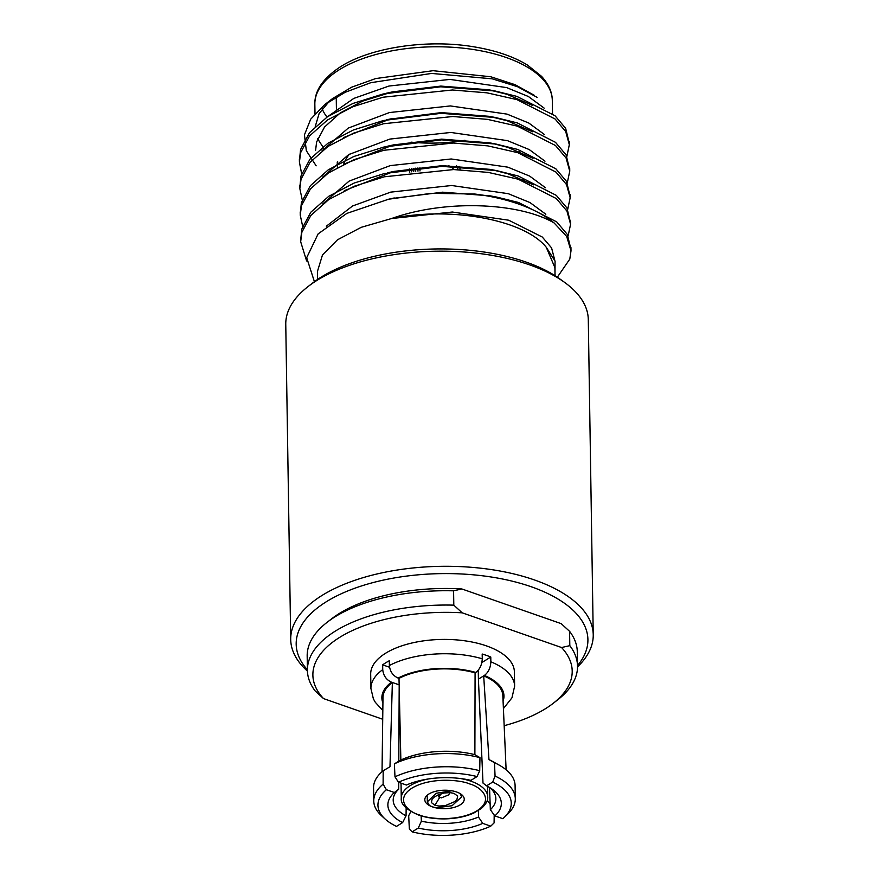 <?xml version="1.0" encoding="UTF-8"?>
<svg xmlns="http://www.w3.org/2000/svg" width="879" height="879" viewBox="0 0 879 879"><rect width="100%" height="100%" fill="white"/><g stroke="black" fill="none" stroke-linecap="round" stroke-linejoin="round"><path stroke-width="1.32" d="M406.153 808.01L406.054 815.811A51.334 24.019 -0.9 0 1 393.199 800.242A51.334 24.019 -0.9 0 1 398.714 789.166L398.736 782.354M398.813 761.225L399.187 686.938M478.594 810.416L478.495 817.03A51.334 24.019 -0.9 0 1 421.382 821.162L421.107 815.866M506.117 769.784L502.832 695.608A59.937 28.04 179.1 0 0 483.692 675.874L478.407 679.137L478.264 670.183M478.407 679.137L483 783.068L486.57 785.837A56.728 26.546 -0.9 0 1 492.504 789.397A56.728 26.546 -0.9 0 1 494.855 815.91L490.339 809.702L489.537 787.463M489.977 787.727A51.334 24.019 -0.9 0 1 495.844 798.626A51.334 24.019 -0.9 0 1 490.339 809.702M399 678.379L400.857 760.027A62.321 29.161 -0.9 0 1 474.88 754.665L475.089 672.864A59.937 28.04 179.1 0 0 399 678.379L398.11 678.072C392.902 675.687 389.99 671.501 389.375 665.524L389.309 660.744A71.858 33.622 -0.9 0 0 382.662 664.854L382.739 669.633C383.354 675.621 386.266 679.797 391.474 682.17L392.364 682.489A59.937 28.04 179.1 0 0 382.991 697.486L382.035 771.74M494.47 762.708A70.781 33.116 -0.9 0 1 498.822 764.895A70.781 33.116 -0.9 0 1 515.094 785.584L515.303 798.758A70.781 33.116 -0.9 0 0 495.064 776.058L494.47 762.708L488.966 759.588L483.692 675.874L484.384 675.446C488.394 672.391 490.548 667.842 490.856 661.799L490.779 657.031A71.858 33.622 -0.9 0 0 482.186 654.02L482.263 658.8C481.945 664.843 479.791 669.391 475.781 672.446L475.089 672.864M577.525 666.161L577.294 651.833A135.08 63.211 179.1 0 0 569.581 631.331L569.812 645.658A135.08 63.211 -0.9 0 1 577.525 666.161A135.08 63.211 -0.9 0 1 557.561 699.937L553.034 703.453A129.674 60.673 179.1 0 0 561.571 647.526L462.2 612.828A129.674 60.673 179.1 0 0 339.92 637.22A129.674 60.673 179.1 0 0 323.516 698.585L382.706 719.253M323.516 698.585L315.121 690.905A135.08 63.211 -0.9 0 1 307.408 670.402A135.08 63.211 -0.9 0 1 453.806 605.148L453.586 590.831A135.08 63.211 179.1 0 0 327.142 622.288A135.08 63.211 179.1 0 0 307.178 656.075L307.408 670.402M490.856 661.799A71.858 33.622 -0.9 0 1 514.622 686.246L514.391 671.919A71.858 33.622 179.1 0 0 482.033 644.472A71.858 33.622 179.1 0 0 408.208 643.933A71.858 33.622 179.1 0 0 370.685 674.182L370.916 688.499A71.858 33.622 -0.9 0 1 382.739 669.633M504.161 725.691A129.674 60.673 179.1 0 0 553.034 703.453M327.142 622.288L331.669 618.783A129.674 60.673 -0.9 0 1 461.827 588.952L561.187 623.65L569.581 631.331M453.586 590.831L461.827 588.952M569.812 645.658L561.571 647.526M462.2 612.828L453.806 605.148M593.237 634.726L588.293 319.615A151.287 70.792 179.1 0 0 564.757 282.5A151.287 70.792 179.1 0 0 308.111 286.532A151.287 70.792 179.1 0 0 285.763 324.373L290.707 639.483A151.287 70.792 -0.9 0 1 374.784 574.503A151.287 70.792 -0.9 0 1 534.432 579.942A151.287 70.792 -0.9 0 1 593.237 634.726A151.287 70.792 -0.9 0 1 577.525 666.864M307.43 671.116A151.287 70.792 -0.9 0 1 290.707 639.483M577.514 665.535A145.881 68.265 179.1 0 0 531.213 586.754A145.881 68.265 179.1 0 0 353.314 588.787A145.881 68.265 179.1 0 0 307.397 669.787M308.111 286.532L312.638 283.027A145.881 68.265 -0.9 0 1 560.121 279.137L564.757 282.5M411.57 168.658A23.239 10.867 179.1 0 0 411.757 171.855M448.411 165.593A19.986 9.35 -0.9 0 1 453.784 169.559M419.975 170.933L419.92 167.713M417.921 167.911L417.975 171.13M457.86 169.669A23.239 10.867 179.1 0 0 456.487 165.735M409.658 172.141A25.392 11.877 -0.9 0 1 409.24 170.087A25.392 11.877 -0.9 0 1 409.339 168.955M413.668 168.394L413.712 171.614M415.712 171.383L415.668 168.164M459.267 166.494A25.392 11.877 -0.9 0 1 460.025 169.284A25.392 11.877 -0.9 0 1 460.014 169.746M409.845 172.108A25.392 11.877 -0.9 0 1 409.229 169.614A25.392 11.877 -0.9 0 1 409.262 168.966M459.497 166.505A25.392 11.877 -0.9 0 1 460.014 168.812A25.392 11.877 -0.9 0 1 459.948 169.746M343.711 164.23A91.855 42.983 -0.9 0 1 349.468 154.155M519.214 151.43A91.855 42.983 -0.9 0 1 521.181 153.77M523.203 179.492A91.855 42.983 -0.9 0 1 522.511 180.613M500.821 198.193A91.855 42.983 -0.9 0 1 499.997 198.599M498.03 198.138A97.25 45.51 179.1 0 0 498.975 197.742M524.038 181.151A97.25 45.51 179.1 0 0 524.829 180.239M337.668 161.714A97.25 45.51 179.1 0 0 337.305 165.966A97.25 45.51 179.1 0 0 337.393 167.515M336.415 108.985L336.261 99.118A97.25 45.51 -0.9 0 1 336.338 96.921M464.958 140.277A97.25 45.51 -0.9 0 1 411.02 142.145M316.154 165.812L306.321 150.694L304.453 134.828L310.683 119.192L324.758 104.612L345.128 92.317L370.817 82.692L431.556 73.429L492.229 78.824L517.511 86.702L537.146 97.371M323.769 148.298L317.649 138.783M315.264 126.477L319.11 113.556L329.273 101.327M332.789 98.415L351.556 87.241L375.619 78.572L433.072 70.694L490.768 76.759L515.061 84.681L534.201 95.24M569.251 143.057L565.636 128.301L555.056 115.786L516.841 96.382L495.163 91.009L440.753 86.801L383.057 93.998L352.973 103.447L327.493 116.731L309.551 132.641L300.574 149.463L299.431 160.56M569.669 169.581L566.076 154.847L555.484 142.321L517.259 122.906L495.58 117.533L441.17 113.325L383.475 120.522L353.391 129.971L327.911 143.255L309.968 159.165L300.992 175.987L299.849 187.084M570.086 196.105L566.461 181.327L555.869 168.823L517.676 149.43L495.998 144.057L441.588 139.849L383.892 147.046L353.808 156.495L328.328 169.779L310.386 185.689L301.398 202.511L300.266 213.608M570.504 222.629L566.911 207.905L556.319 195.369L518.083 175.954L496.415 170.581L442.005 166.373L384.31 173.57L354.226 183.019L328.746 196.303L310.803 212.224L301.816 229.034L300.684 240.132M570.921 249.153L567.307 234.396L556.715 221.882L518.5 202.478L496.833 197.105L474.638 194.006L431.215 193.325L388.628 199.214L346.842 213.388L318.132 233.88L306.683 257.712L314.418 281.676M532.202 105.282L506.722 94.218L488.647 89.779L440.84 86.087L392.627 91.855L362.686 101.096L340.294 112.908L324.527 127.037L316.627 141.948L315.583 150.353M532.619 131.806A118.742 55.564 179.1 0 0 532.619 131.795L507.139 120.742L489.065 116.303L441.258 112.611L389.551 119.181L343.48 137.618M533.037 158.33L507.557 147.265L492.592 143.442M495.998 144.057L489.482 142.827L441.676 139.135L393.451 144.903L343.898 164.142M533.454 184.854L507.974 173.789L493.009 169.966M496.415 170.581L489.9 169.35L442.093 165.659L393.869 171.427L344.315 190.666M521.269 204.983L508.392 200.313L493.427 196.489M496.833 197.105L490.317 195.874L442.511 192.182L391.54 198.577M554.979 275.654L555.067 261.162L546.277 247.296L554.902 267.612L555.056 275.709M566.867 156.385L569.328 144.694L565.691 131.52L555.099 119.006L516.885 99.602L486.988 92.833L452.41 89.988L383.101 97.217L353.028 106.667L327.537 119.951L309.595 135.86L300.618 152.682L299.42 162.165L301.64 173.811M567.274 182.909L569.746 171.196L566.098 158.033L555.506 145.518L517.302 126.126L487.405 119.357L452.828 116.511L383.519 123.741L353.435 133.19L327.955 146.474L310.012 162.384L301.036 179.206L299.838 188.633L302.695 201.939M567.691 209.433L570.163 197.786L566.548 184.601L555.957 172.075L517.72 152.649L487.823 145.881L453.245 143.035L383.936 150.265L353.852 159.714L328.372 172.998L310.43 188.908L301.453 205.73L300.255 215.179L303.112 228.463M568.109 235.957L570.581 224.233L566.933 211.07L556.33 198.566L518.138 179.173L488.241 172.405L453.663 169.559L384.354 176.789L354.27 186.238L328.79 199.522L310.847 215.443L301.871 232.254L300.673 241.725L306.595 260.931M557.341 277.193L569.779 259.129L570.998 250.834L566.691 236.451L554.122 222.969A135.08 63.211 -0.9 0 0 474.638 194.006M544.167 108.128L528.378 96.503L506.612 87.592L449.949 79.407L389.023 86.032L353.797 98.415L327.944 116.424M544.584 134.652L528.784 123.027L507.029 114.116L450.367 105.93L389.441 112.556L348.26 128.081L322.033 150.77M544.991 161.176L529.202 149.551L507.447 140.64L450.784 132.454L389.858 139.08L348.677 154.605L322.45 177.294M545.409 187.699L529.619 176.075L507.864 167.164L451.191 158.978L390.276 165.604L349.084 181.129L322.868 203.818M545.826 214.234L530.037 202.599L508.282 193.688L451.608 185.502L390.694 192.127L352.6 205.972L326.329 226.2M554.803 260.36L551.583 247.9L542.266 237.022L508.699 220.211L452.311 212.026L391.605 218.519C447.004 198.764 520.555 203.038 554.122 222.969M317.594 279.434L317.473 271.336L322.494 254.932L337.481 239.802L361.258 227.309L391.605 218.519C449.51 206.301 523.939 219.31 546.277 247.296M441.522 793.583L438.676 796.901L441.412 797.868L448.609 794.891L450.224 792.418M438.984 795.814L438.676 796.901M431.391 802.582L434.951 805.263L438.951 806.054L445.159 805.669L454.762 801.626L456.904 799.615L457.651 796.11L454.102 793.418L450.092 792.627L443.884 793.012L438.841 794.517L434.281 797.055L432.149 799.066L431.391 802.582M451.795 790.77L436.16 793.276L427.337 801.857L429.37 805.439A19.723 9.229 -0.9 0 0 436.138 807.801L452.059 805.735L461.717 796.824L460.058 793.561M456.575 791.99A19.723 9.229 -0.9 0 1 464.244 799.132A19.723 9.229 -0.9 0 1 444.675 808.669A19.723 9.229 -0.9 0 1 424.81 799.747A19.723 9.229 -0.9 0 1 435.764 791.276A19.723 9.229 -0.9 0 1 456.575 791.99M406.054 815.811L402.637 822.59A56.728 26.546 -0.9 0 1 394.352 792.506L398.714 789.166M402.637 822.59L396.484 826.392A66.661 31.194 -0.9 0 1 385.068 818.975A66.661 31.194 -0.9 0 1 386.386 789.727L394.352 792.506M386.386 789.727L383.112 784.167A70.781 33.116 -0.9 0 0 373.762 800.978A70.781 33.116 -0.9 0 0 381.321 815.547L385.068 818.975M373.762 800.978L373.553 787.804A70.781 33.116 -0.9 0 1 383.189 770.762L383.112 784.167M383.189 770.762L389.979 766.752L392.364 682.489L399.143 684.851M488.966 759.588A62.321 29.161 -0.9 0 1 492.207 761.236L498.822 764.895M515.303 798.758A70.781 33.116 -0.9 0 1 508.194 813.558L504.568 817.096A66.661 31.194 -0.9 0 1 502.821 818.69L494.855 815.91M495.064 776.058L492.712 782.035A66.661 31.194 -0.9 0 1 504.568 817.096M486.57 785.837L492.712 782.035M474.88 754.665L479.967 757.643A70.781 33.116 -0.9 0 0 394.385 763.84L400.857 760.027M394.385 763.84L394.979 776.827A70.781 33.116 -0.9 0 1 479.703 770.696L479.967 757.643M394.979 776.827L398.473 782.255A66.661 31.194 -0.9 0 1 477.066 776.564L479.703 770.696M477.066 776.564L470.924 780.365A56.728 26.546 179.1 0 0 406.428 785.035L398.473 782.255M478.495 817.03L482.769 823.381L490.735 826.161A66.661 31.194 -0.9 0 1 412.13 831.853L418.283 828.051L421.382 821.162M418.283 828.051A56.728 26.546 179.1 0 0 482.769 823.381M412.13 831.853L409.361 829.04L408.68 815.745L410.856 811.504M494.196 815.009L494.086 822.909L490.735 826.161M487.581 798.747L487.603 800.846L490.141 804.153M382.662 664.854L389.551 667.26M481.857 662.546L490.779 657.031M391.474 682.17A61.058 28.567 179.1 0 0 382.914 702.936M503.074 701.057A61.058 28.567 179.1 0 0 484.384 675.446M327.01 117.05A113.347 53.037 -0.9 0 1 322.175 108.897M552.309 100.503A118.742 55.564 179.1 0 0 432.699 46.807A118.742 55.564 179.1 0 0 314.847 104.238C314.528 91.35 322.34 79.352 338.294 68.221C367.444 47.993 425.667 38.709 473.495 46.763C495.415 50.345 513.424 56.454 527.51 65.101L541.53 76.33C548.639 84.109 552.232 92.163 552.309 100.503L552.517 113.732M434.951 805.263L439.5 797.725M419.426 814.954C408.911 812.262 393.902 799.725 412.031 788.089C431.051 776.761 461.123 779.981 469.617 783.925C480.132 786.617 495.152 799.143 477.022 810.779C458.003 822.118 427.93 818.898 419.426 814.954M460.31 778.508A43.225 20.228 -0.9 0 1 487.713 796.846C488.098 800.45 485.9 804.384 481.121 808.614L473.891 812.976C466.046 816.547 456.662 818.514 445.763 818.876C435.588 819.074 426.568 817.811 418.69 815.086C406.384 809.834 400.582 804.208 401.274 798.209A43.225 20.228 -0.9 0 1 428.095 779.014M475.781 672.446A61.058 28.567 179.1 0 0 398.11 678.072M389.375 665.524A71.858 33.622 -0.9 0 1 482.263 658.8M382.826 710.485L375.333 702.343L373.388 698.893L370.916 688.499M503.403 708.595L511.941 697.849L514.622 686.246M337.305 165.966L337.25 162.033M332.778 98.393L324.758 104.612M314.99 113.655L314.847 104.238M495.163 91.009L488.647 89.779M386.167 93.284L392.627 91.855M495.58 117.533L489.065 116.303M386.584 119.808L393.034 118.379M386.991 146.343L393.451 144.903M387.408 172.866L393.869 171.427M394.286 197.951L388.628 199.214M570.998 250.768L570.943 247.548M570.581 224.233L570.537 221.025M570.163 197.72L570.119 194.49M569.746 171.185L569.702 167.977M569.328 144.672L569.284 141.442M300.673 241.747L300.618 238.528M300.255 215.223L300.2 212.004M299.838 188.699L299.783 185.48M299.42 162.165L299.365 158.956M427.337 801.857L427.249 796.803M461.717 796.824L461.684 794.671M487.713 796.846L487.548 786.342M401.274 798.209L401.044 783.156M400.681 760.126L400.308 736.525"/></g></svg>
